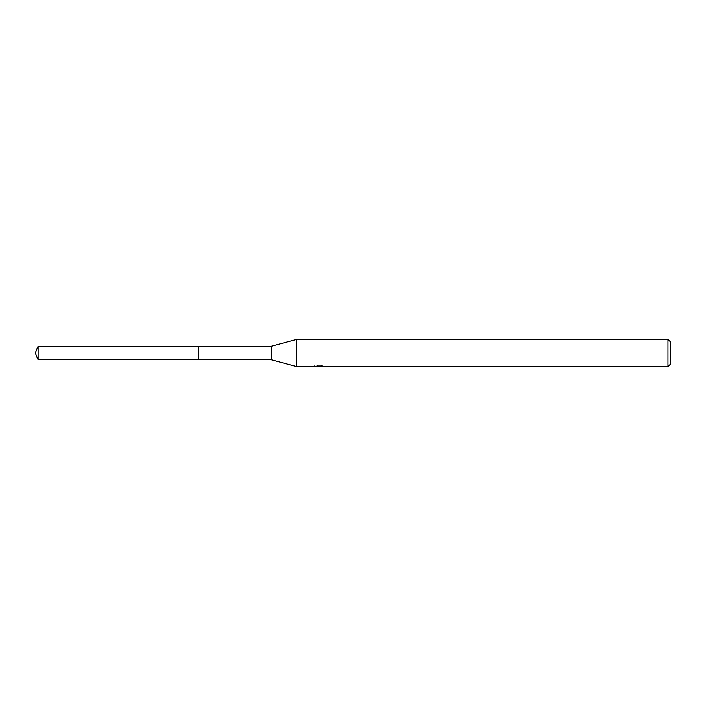 <?xml version="1.0" encoding="UTF-8"?>
<svg xmlns="http://www.w3.org/2000/svg" width="706" height="706" viewBox="0 0 706 706"><rect width="100%" height="100%" fill="white"/><g stroke="black" fill="none" stroke-linecap="round" stroke-linejoin="round"><path stroke-width="1.06" d="M314.876 365.682L314.779 366.617L296.723 366.617L271.307 359.804L198.686 359.804L198.686 346.196L271.307 346.196L296.723 339.383L667.973 339.383L670.7 342.11L670.7 363.89L667.973 366.617L320.859 366.617L320.806 365.999M271.307 359.804L271.307 346.196M296.723 366.617L296.723 339.383M320.806 366.405L317.832 366.485M319.412 366.617L318.768 366.617M667.973 366.617L667.973 339.383M314.876 366.59L319.959 366.361L315.608 366.361M315.158 366.493L317.815 365.867M317.02 365.999L322.395 365.999M321.601 365.867L324.257 366.493M324.513 366.467C319.977 366.493 319.986 366.538 324.522 366.573M38.124 359.804L38.124 346.196L198.686 346.196L198.686 359.804L38.124 359.804L35.3 353L38.124 346.196"/></g></svg>

